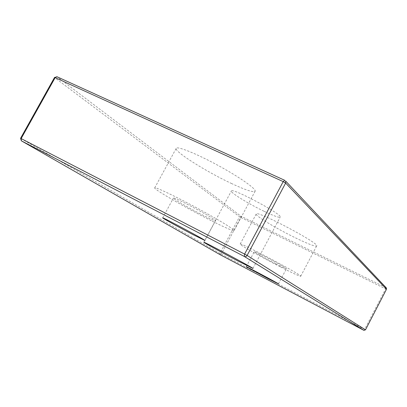 <?xml version="1.0" encoding="UTF-8"?>
<svg xmlns="http://www.w3.org/2000/svg" width="407" height="407" viewBox="0 0 407 407"><rect width="100%" height="100%" fill="white"/><g stroke="black" fill="none" stroke-linecap="round" stroke-linejoin="round"><path stroke-width="0.31" stroke-dasharray="2.04 1.53" d="M264.26 211.381C273.784 215.913 279.1 217.821 280.214 217.104C283.414 214.916 231.39 187.139 231.354 191.01C230.047 192.47 248.896 204.055 264.26 211.381M280.189 266.778C261.64 257.29 239.311 244.678 240.166 244.088C238.807 241.432 303.505 275.793 300.707 276.251C299.547 276.328 292.709 273.173 280.189 266.778M275.671 263.756C265.715 258.669 253.775 251.918 254.294 251.643C253.744 250.32 287.785 268.406 286.431 268.717C285.867 268.778 282.28 267.124 275.671 263.756M295.477 237.866C308.104 243.976 315.166 246.673 316.661 245.955C320.395 243.707 255.789 209.615 256.201 214.026C254.838 215.578 276.775 228.79 295.477 237.866M211.248 220.67C186.803 208.384 153.403 189.143 154.716 187.881C154.935 186.645 173.799 195.523 195.65 207.305C217.506 219.078 234.956 229.757 234.056 230.611C232.773 230.993 225.168 227.681 211.248 220.67M203.617 215.568C190.44 208.954 172.573 198.641 173.413 198.067C172.894 196.006 217.613 220.101 215.507 220.736C214.896 220.965 210.933 219.241 203.617 215.568M231.273 183.389C245.355 189.988 253.296 192.613 255.097 191.259C256.644 189.189 239.921 177.299 218.198 165.486C196.489 153.637 177.101 145.879 176.216 148.341C173.931 151.384 206.532 171.84 231.273 183.389M386.482 289.265L385.617 288.899L385.978 287.637L284.829 180.357L57.092 76.811L240.975 216.214L240.832 217.455L239.57 216.738L240.975 216.214L386.207 287.785M220.273 254.792L219.968 253.393L221.245 254.085L220.345 254.833L363.853 330.331L364.621 329.39L365.461 329.823M20.569 138.299L20.991 138.563L21.245 140.756L220.35 254.833M57.092 76.811L54.899 77.803L54.538 77.437M20.991 138.563L219.968 253.393L239.57 216.738L54.899 77.803L20.991 138.563M221.245 254.085L364.621 329.39L385.617 288.899L240.832 217.455L221.245 254.085M252.935 268.462L280.214 217.104M203.851 242.251L231.354 191.01M300.707 276.251L316.661 245.955M240.166 244.088L256.201 214.026M278.424 283.872L286.431 268.717M246.266 266.738L254.294 251.643M234.056 230.611L255.097 191.259M154.716 187.881L176.216 148.341M204.904 240.486L215.507 220.736M162.688 217.867L173.413 198.067"/><path stroke-width="0.61" d="M237.856 260.938C222.721 253.017 203.271 242.348 203.851 242.251C202.559 240.832 254.833 268.742 252.935 268.462L237.856 260.938M267.842 278.541L246.266 266.738C245.462 265.888 279.528 284.04 278.424 283.872L267.842 278.541M193.289 234.768C180.194 227.945 162.103 217.969 162.688 217.867C161.727 216.621 206.583 240.659 204.904 240.486L193.289 234.768M386.207 287.785L386.502 289.229L365.486 329.828L363.843 330.326L220.273 254.792M57.092 76.811L54.538 77.437L55.169 77.62L56.848 76.679L284.829 180.357L283.211 181.608L285.633 183.074L285.551 180.957L386.411 288.003L386.482 289.265M365.466 329.812L247.1 255.464L244.602 254.095L244.307 256.461C245.441 256.903 246.377 256.573 247.1 255.464L285.633 183.074L386.502 289.229L365.486 329.828L363.929 330.367M21.149 138.578L20.569 138.299L21.373 140.832L21.149 138.578L55.169 77.62L283.211 181.608L244.602 254.095L21.149 138.578M220.335 254.823L21.373 140.832L244.307 256.461L363.848 330.326M20.569 138.299L54.538 77.437"/></g></svg>
